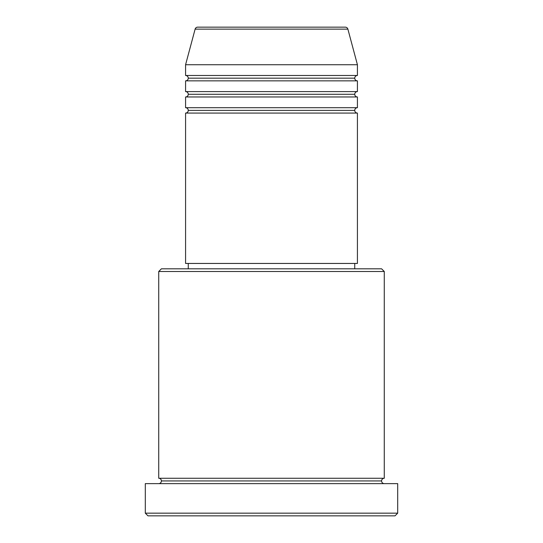 <?xml version="1.0" encoding="UTF-8"?>
<svg xmlns="http://www.w3.org/2000/svg" width="543" height="543" viewBox="0 0 543 543"><rect width="100%" height="100%" fill="white"/><g stroke="black" fill="none" stroke-linecap="round" stroke-linejoin="round"><path stroke-width="0.81" d="M197.706 27.15A2.688 2.688 0 0 0 195.113 29.139L185.577 64.739L185.577 75.484L357.423 75.484A2.688 2.688 0 0 0 354.742 78.165L188.258 78.165A2.688 2.688 0 0 0 185.577 75.484L357.423 75.484L357.423 64.739L185.577 64.739L185.577 75.484A2.688 2.688 0 0 1 188.258 78.165A2.688 2.688 0 0 1 185.577 80.853L185.577 91.597A2.688 2.688 0 0 1 188.258 94.278A2.688 2.688 0 0 1 185.577 96.966L185.577 107.704A2.688 2.688 0 0 1 188.258 110.392A2.688 2.688 0 0 1 185.577 113.073L185.577 263.443L357.423 263.443L357.423 113.073A2.688 2.688 0 0 1 354.742 110.392A2.688 2.688 0 0 1 357.416 107.704L357.423 96.966A2.688 2.688 0 0 1 354.742 94.278A2.688 2.688 0 0 1 357.416 91.597L357.423 80.853A2.688 2.688 0 0 1 354.742 78.165A2.688 2.688 0 0 1 357.416 75.484L357.423 64.739L347.887 29.139L195.113 29.139L185.577 64.739L357.423 64.739L347.887 29.139A2.688 2.688 0 0 0 345.294 27.15L197.706 27.15A2.688 2.688 0 0 0 195.113 29.139L347.887 29.139A2.688 2.688 0 0 0 345.294 27.15L198.066 27.15M384.274 271.5L381.593 268.812L161.407 268.812L158.726 271.5L384.274 271.5L158.726 271.5L158.726 478.261A2.688 2.688 0 0 1 161.407 480.942A2.688 2.688 0 0 1 158.726 483.63A2.688 2.688 0 0 0 161.407 480.942A2.688 2.688 0 0 0 158.726 478.261L384.274 478.261L384.274 271.5L384.274 478.261A2.688 2.688 0 0 0 381.593 480.942A2.688 2.688 0 0 1 384.274 478.261L158.726 478.261L158.726 271.5L161.407 268.812L381.593 268.812L384.274 271.5M145.3 513.162L147.981 515.85L395.019 515.85L397.7 513.162L145.3 513.162L397.7 513.162L397.7 483.63L145.3 483.63L145.3 513.162L145.3 483.63L397.7 483.63L397.7 513.162L395.019 515.85L147.981 515.85L145.3 513.162M384.274 483.63A2.688 2.688 0 0 1 381.593 480.942L161.407 480.942L381.593 480.942A2.688 2.688 0 0 0 384.274 483.63M185.577 107.704L357.423 107.704A2.688 2.688 0 0 0 354.742 110.392L188.258 110.392A2.688 2.688 0 0 0 185.577 107.704L185.577 96.966A2.688 2.688 0 0 0 188.258 94.278A2.688 2.688 0 0 0 185.577 91.597L357.423 91.597A2.688 2.688 0 0 0 354.742 94.278L188.258 94.278L354.742 94.278A2.688 2.688 0 0 0 357.423 96.966L185.577 96.966L357.423 96.966L357.423 107.704L185.577 107.704M357.423 113.073L185.577 113.073A2.688 2.688 0 0 0 188.258 110.392L354.742 110.392A2.688 2.688 0 0 0 357.423 113.073L357.423 263.443L185.577 263.443L185.577 113.073L357.423 113.073M354.742 268.812L354.742 263.443L354.742 268.812M188.258 263.443L188.258 268.812L188.258 263.443M357.423 80.853L185.577 80.853A2.688 2.688 0 0 0 188.258 78.165L354.742 78.165A2.688 2.688 0 0 0 357.423 80.853L357.423 91.597L185.577 91.597L185.577 80.853L357.423 80.853"/></g></svg>
